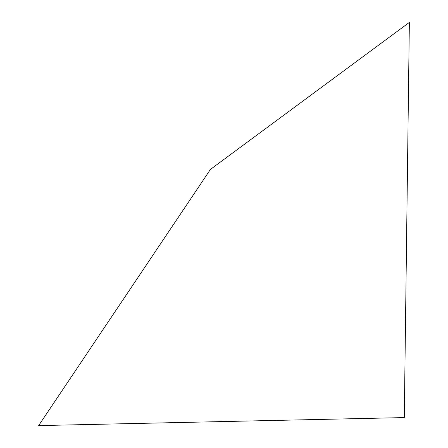 <?xml version="1.0" encoding="UTF-8"?>
<svg xmlns="http://www.w3.org/2000/svg" width="448" height="448" viewBox="0 0 448 448"><rect width="100%" height="100%" fill="white"/><g stroke="black" fill="none" stroke-linecap="round" stroke-linejoin="round"><path stroke-width="0.34" stroke-dasharray="2.24 1.68" d=""/><path stroke-width="0.67" d="M409.36 22.4L404.286 417.581L38.64 425.6L210.431 169.406L409.36 22.4"/></g></svg>
